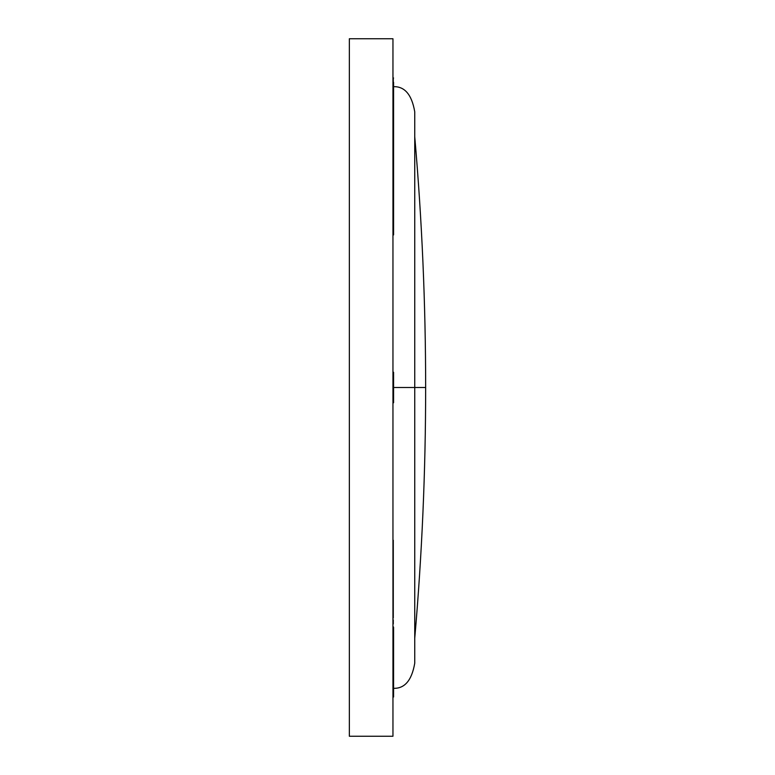 <?xml version="1.0" encoding="UTF-8"?>
<svg xmlns="http://www.w3.org/2000/svg" width="775" height="775" viewBox="0 0 775 775"><rect width="100%" height="100%" fill="white"/><g stroke="black" fill="none" stroke-linecap="round" stroke-linejoin="round"><path stroke-width="0.58" stroke-dasharray="3.88 2.91" d="M414.741 663.226L414.741 111.774M425.649 387.5L414.751 387.5L425.649 387.5M392.954 736.25L349.351 736.25L392.954 736.25L392.954 38.75L392.954 736.25M349.351 38.75L392.954 38.75L349.351 38.75L349.351 736.25L349.351 38.75M393.574 387.5L393.574 383.141L393.574 387.5L392.954 387.5L392.954 372.242L392.954 402.758L393.574 402.758L392.954 402.758L392.954 383.141L392.954 391.859L393.574 391.859L393.574 402.758L392.954 402.758L392.954 372.242L392.954 402.758L392.954 391.859L393.574 391.859L392.954 391.859L392.954 387.5L393.574 387.5L392.954 402.758L393.574 402.758L393.574 391.859L393.574 402.758L392.954 402.758L393.574 402.758L393.574 387.5L392.954 387.5L392.954 86.703L392.954 688.297L392.954 387.5L392.954 688.297L392.954 387.5L392.954 688.297L392.954 387.5L414.741 387.5L414.741 663.226L414.741 387.5M392.954 119.398L393.574 119.398L392.954 119.398L393.574 119.398L393.574 145.555L392.954 145.555L392.954 119.398L392.954 145.555L393.574 145.555L392.954 145.555L393.574 145.555L393.574 119.398L392.954 119.398L393.574 119.398L392.954 119.398L393.574 119.398L393.574 108.5L392.954 108.5L392.954 119.398L392.954 108.5L393.574 108.5L392.954 108.5L393.574 108.5L393.574 82.344L392.954 82.344L392.954 108.5L392.954 82.344L393.574 82.344L392.954 82.344L393.574 82.344L393.574 108.5L392.954 108.5L393.574 108.5L393.574 145.555L393.574 82.344L393.574 119.398L392.954 119.398L392.954 145.555L392.954 108.5L392.954 132.477L393.574 132.477L393.574 136.836L392.954 136.836L392.954 132.477L392.954 136.836L393.574 136.836L392.954 136.836L393.574 136.836L393.574 132.477L392.954 132.477L393.574 132.477L393.574 119.398L392.954 119.398L393.574 119.398L393.574 115.039L392.954 115.039L392.954 119.398L393.574 119.398L393.574 115.039L392.954 115.039L393.574 115.039L393.574 136.836L393.574 119.398L393.574 132.477L392.954 132.477L392.954 115.039L392.954 117.732L392.954 115.039L393.574 115.039L393.574 119.398L392.954 119.398M392.954 108.5L392.954 82.344L392.954 108.5L393.574 108.5L392.954 108.5M393.574 193.266L393.574 160.493L392.954 160.493L392.954 205.268L393.574 205.268L393.574 82.344L392.954 82.344L392.954 95.422L393.574 95.422L393.574 82.344L392.954 82.344L392.954 156.918L393.574 156.918L393.574 160.493L392.954 160.493L392.954 156.918L393.574 156.918L393.574 95.422L392.954 95.422L392.954 221.844L392.954 196.84L393.574 196.84L392.954 196.84L392.954 193.266L393.574 193.266L392.954 234.922L392.954 221.844L393.574 221.844L393.574 234.922L392.954 234.922L393.574 234.922L393.574 192.491L393.574 224.905L392.954 224.905L392.954 82.344L392.954 234.922L392.954 192.491L392.954 224.905L392.954 193.266L393.574 192.597M393.574 192.481L392.954 192.481L392.954 193.266M393.574 205.268L393.574 224.905L392.954 224.905L392.954 205.268L393.574 205.268M393.574 581.734L393.574 614.507L392.954 614.507L392.954 569.732L393.574 569.732L393.574 679.578L393.574 553.156L393.574 578.16L392.954 578.16L392.954 581.734L393.574 581.734L393.574 578.16L392.954 578.16L392.954 553.156L393.574 553.156L392.954 553.156L392.954 540.078L393.574 540.078L392.954 540.078L393.574 540.078L393.574 553.156L393.574 540.078L392.954 540.078L392.954 553.156L393.574 553.156L392.954 553.156L392.954 679.578L393.574 679.578L392.954 679.578L392.954 692.656L393.574 692.656L392.954 692.656L393.574 692.656L393.574 679.578L393.574 692.656L392.954 692.656L392.954 679.578L393.574 679.578L392.954 679.578L392.954 618.082L393.574 618.082L393.574 614.507L392.954 614.507L392.954 618.082L393.574 618.082L393.574 550.095L392.954 550.095L392.954 692.656L392.954 540.078L392.954 582.509L392.954 550.095L392.954 581.734L393.574 582.403M393.574 582.519L392.954 582.519L392.954 581.734M393.574 679.578L393.574 692.656L393.574 679.578M393.574 553.156L393.574 540.078L393.574 553.156M393.574 569.732L393.574 550.095L392.954 550.095L392.954 569.732L393.574 569.732M392.954 180.43L392.954 176.07L393.574 176.07L393.574 180.43L392.954 180.43L393.574 180.43L392.954 180.43L393.574 180.43L393.574 176.07L392.954 176.07L392.954 180.43M392.954 162.992L392.954 176.07L393.574 176.07L393.574 162.992L392.954 162.992L393.574 162.992L393.574 158.633L392.954 158.633L392.954 162.992L393.574 162.992L393.574 158.633L392.954 158.633L393.574 158.633L393.574 180.43L393.574 162.992L393.574 176.07L392.954 176.07L392.954 158.633L392.954 161.326L392.954 158.633L393.574 158.633L393.574 162.992L392.954 162.992M392.954 86.703L393.574 86.703L392.954 86.703L393.574 86.703L392.954 86.703L393.574 86.703L392.954 86.703L393.574 86.703L393.574 77.984L392.954 77.984L392.954 86.703L392.954 77.984L392.954 86.703L392.954 77.984L393.574 77.984L393.574 86.703L392.954 86.703L393.574 86.713L393.574 82.344L393.574 86.703M392.954 688.297L393.574 688.297L392.954 688.297L393.574 688.297L392.954 688.297L393.574 688.297L392.954 688.297L393.574 688.297L393.574 692.656L393.574 627.266L393.574 692.656L393.574 688.297L392.954 688.297L392.954 697.016L392.954 688.297L392.954 697.016L393.574 697.016L393.574 688.297L393.574 697.016L392.954 697.016L392.954 688.297L393.574 688.287M392.954 372.242L393.574 372.242L392.954 372.242L393.574 372.242L393.574 383.141L393.574 372.242L393.574 383.141L393.574 372.242L392.954 372.242L393.574 372.242L392.954 372.242L392.954 383.141L393.574 383.141L392.954 383.141L393.574 383.141L392.954 383.141L392.954 372.242L392.954 402.758L392.954 372.242M393.574 391.859L393.574 383.141L393.574 391.859M393.574 402.758L393.574 372.242L393.574 402.758M392.954 659.961L392.954 692.656L392.954 659.961M393.574 86.674L392.954 86.674M393.574 688.326L392.954 688.326"/><path stroke-width="1.16" d="M414.751 387.5L425.649 387.5L414.751 387.5M349.351 736.25L392.954 736.25L349.351 736.25L349.351 38.75L392.954 38.75L392.954 736.25L392.954 38.75L349.351 38.75L349.351 736.25M392.954 86.703C404.482 86.044 411.748 94.395 414.741 111.774L414.741 387.5L392.954 387.5L414.741 387.5L414.741 111.774L414.741 663.226C411.748 680.605 404.482 688.956 392.954 688.297M414.741 387.5L414.741 663.226L414.741 387.5M393.574 82.344L392.954 82.344L393.574 82.344L393.574 95.422L392.954 95.422L393.574 95.422L393.574 221.844L392.954 221.844L393.574 221.844L393.574 234.922L392.954 234.922L393.574 234.922L393.574 82.344M392.954 77.984L393.574 77.984L392.954 77.984M393.574 692.656L393.574 697.016L392.954 697.016L393.574 697.016L393.574 659.961L393.574 692.656L392.954 692.656M392.954 402.758L393.574 402.758L392.954 402.758M392.954 372.242L393.574 372.242L393.574 402.758L393.574 372.242L392.954 372.242M392.954 659.961L393.574 659.961L392.954 659.961M393.574 627.266L393.574 659.961L393.574 627.266L392.954 627.266M414.751 638.164C422.007 554.764 425.64 471.21 425.649 387.5C425.64 303.79 422.007 220.236 414.751 136.836"/></g></svg>
